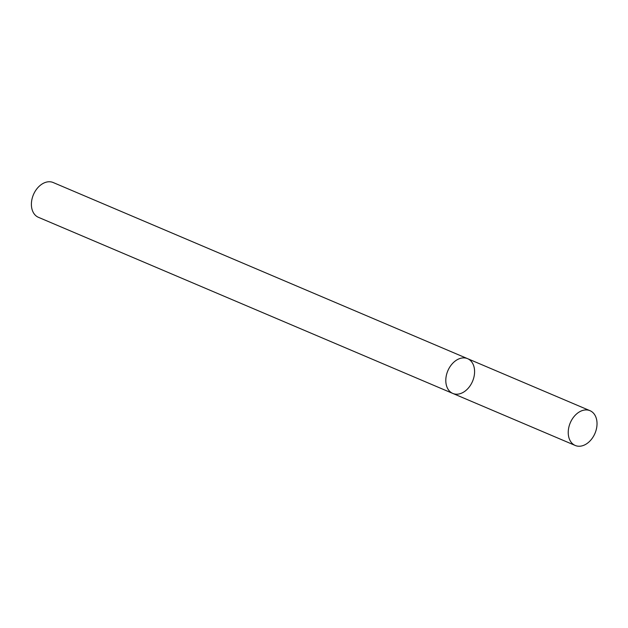 <?xml version="1.0" encoding="UTF-8"?>
<svg xmlns="http://www.w3.org/2000/svg" width="628" height="628" viewBox="0 0 628 628"><rect width="100%" height="100%" fill="white"/><g stroke="black" fill="none" stroke-linecap="round" stroke-linejoin="round"><path stroke-width="0.94" d="M452.804 393.434L38.402 217.304A18.895 13.431 113 0 1 31.4 203.872A18.895 13.431 113 0 1 53.184 182.528L467.585 358.659A18.895 13.431 113 0 0 445.801 380.003A18.895 13.431 113 0 0 452.804 393.434A18.895 13.431 113 0 0 472.554 381.298A18.895 13.431 113 0 0 467.585 358.659A18.895 13.431 113 0 0 445.801 380.003A18.895 13.431 113 0 0 452.804 393.434L575.248 445.472A18.895 13.431 113 0 0 594.991 433.336A18.895 13.431 113 0 0 590.022 410.696A18.895 13.431 113 0 0 568.238 432.048A18.895 13.431 113 0 0 575.248 445.472M467.585 358.659L590.022 410.696"/></g></svg>
